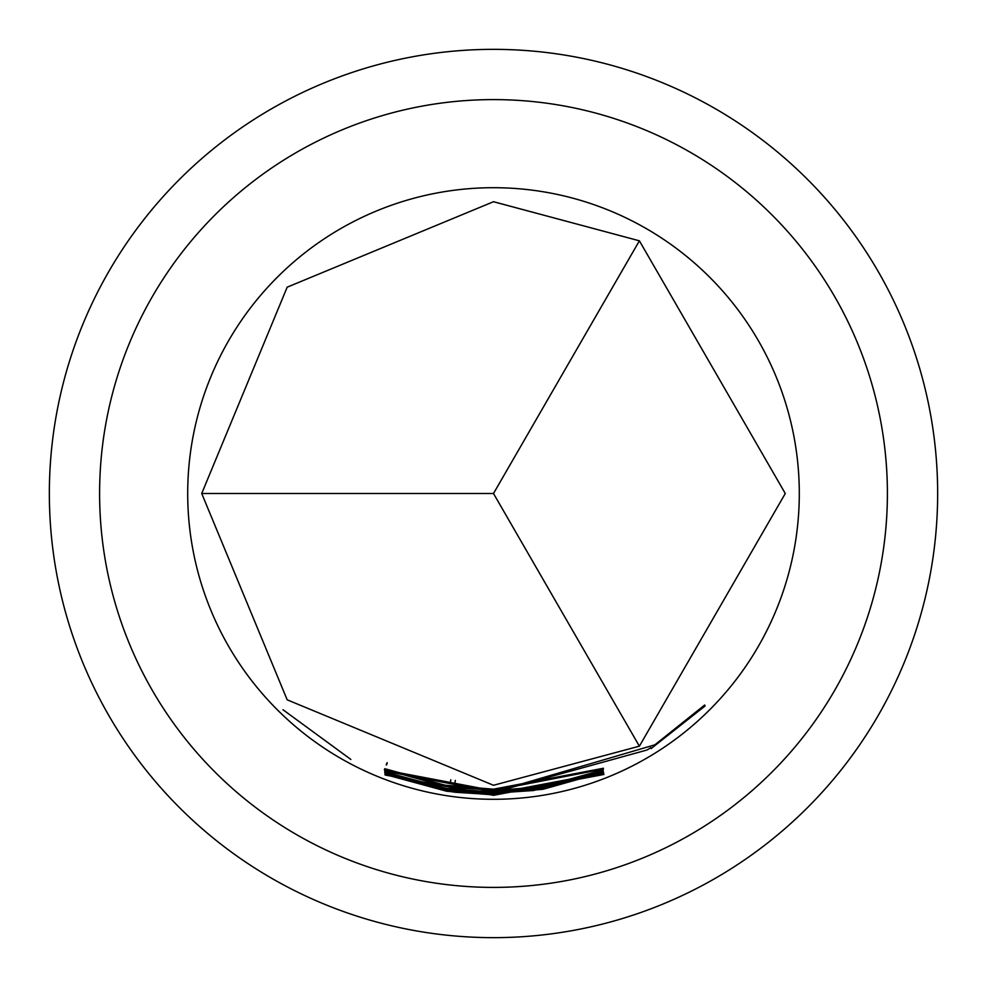 <?xml version="1.0" encoding="UTF-8"?>
<svg xmlns="http://www.w3.org/2000/svg" width="987" height="987" viewBox="0 0 987 987"><rect width="100%" height="100%" fill="white"/><g stroke="black" fill="none" stroke-linecap="round" stroke-linejoin="round"><path stroke-width="1.48" d="M282.998 709.739L350.854 759.435L282.998 709.739M99.601 493.5A393.899 393.899 0 0 0 493.5 887.399A393.899 393.899 0 0 0 887.399 493.5A393.899 393.899 0 0 0 493.5 99.601A393.899 393.899 0 0 0 99.601 493.5M445.162 785.208L493.5 789.181L603.415 768.244L493.5 789.403L449.825 786.183L449.949 786.96L454.551 787.614L493.5 790.18L603.452 769.058L493.5 790.402L445.692 786.54L384.412 769.416L384.807 768.713L445.162 785.208M455.784 792.302L493.5 794.671L603.859 773.968L493.5 794.905L446.79 791.266L385.041 774.487L384.942 773.586L446.297 789.933L493.5 793.647L603.6 772.747L493.5 793.881L450.837 790.871L451.392 791.697L455.784 792.302M493.5 785.282L639.391 746.184L785.282 493.5L639.391 240.816L493.5 201.718L287.18 287.18L201.718 493.5L287.18 699.82L493.5 785.282M493.5 790.661L542.431 786.627L603.094 769.959L603.18 770.798L542.579 787.848L493.5 791.895L384.708 771.131L493.5 791.673L533.387 788.995L537.964 788.329L537.779 787.614L493.5 790.895L384.424 769.934L493.5 790.661M493.5 792.142L654.862 744.827L704.693 705.002L705.026 706.026L651.099 748.59L650.939 747.628L646.941 750.034L493.5 792.413L450.726 789.366L450.874 790.143L455.291 790.76L493.5 793.203L533.585 790.513L603.353 771.624L603.489 772.278L542.825 789.329L493.5 793.4L446.247 789.662L384.868 772.809L384.807 771.92L446.124 788.391L493.5 792.142M493.5 795.09L603.97 774.45L493.5 795.325L385.103 775.017L493.5 795.09M493.5 187.703A305.797 305.797 0 0 1 799.297 493.5A305.797 305.797 0 0 1 493.5 799.297A305.797 305.797 0 0 1 187.703 493.5A305.797 305.797 0 0 1 493.5 187.703M450.763 789.094L450.874 790.143M49.35 493.5A444.15 444.15 0 0 1 493.5 49.35A444.15 444.15 0 0 1 937.65 493.5A444.15 444.15 0 0 1 493.5 937.65A444.15 444.15 0 0 1 49.35 493.5M639.391 240.816L493.5 493.5L639.391 746.184M493.5 493.5L201.718 493.5M385.337 773.722L385.041 774.487M446.988 790.044L446.79 791.266M704.348 705.335L705.026 706.026M385.164 772.056L384.868 772.809M446.445 788.44L446.247 789.662M542.677 788.465L542.825 789.329M603.254 771.661L603.489 772.278M542.381 786.627L542.579 787.848M602.884 770.045L603.18 770.798M537.816 787.355L537.964 788.329M386.793 763.383L386.225 764.839M445.89 785.331L445.692 786.54M450.788 779.779L450.442 782.086M455.315 780.396L455.007 782.728M387.188 762.68L386.312 764.876M386.497 764.95L387.237 763.087"/></g></svg>
